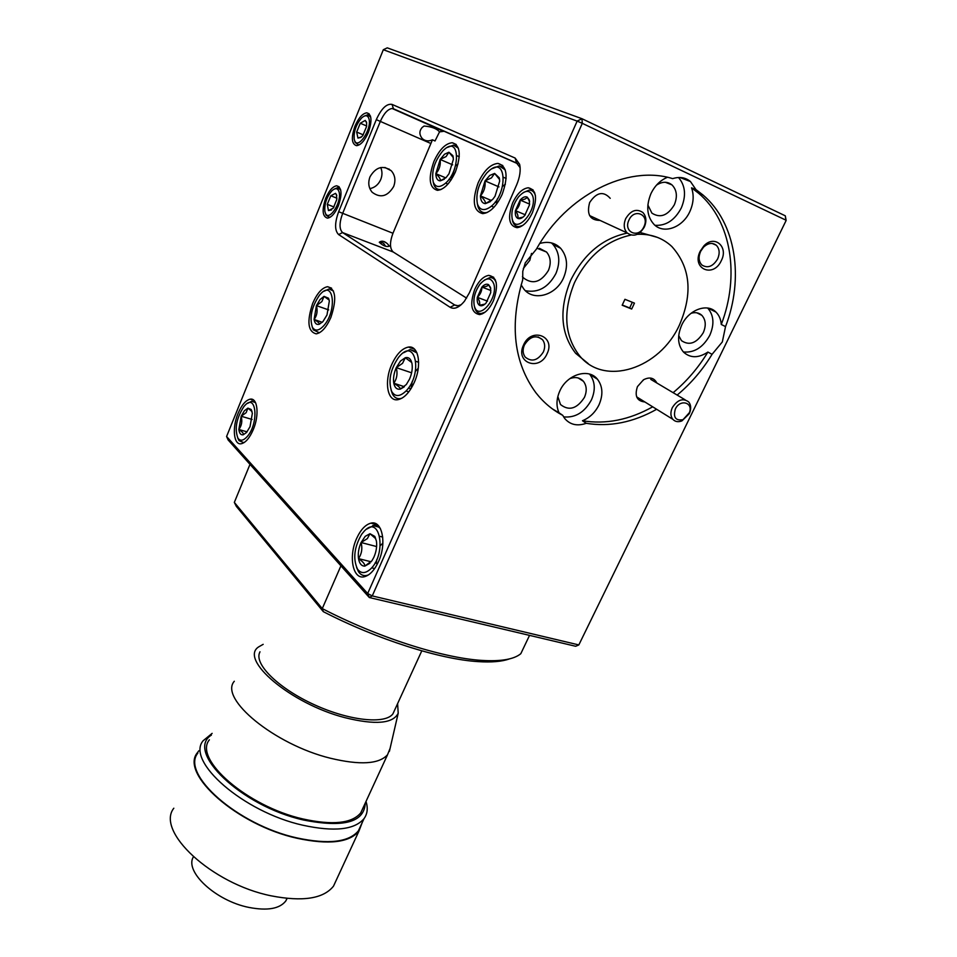 <?xml version="1.0" encoding="UTF-8"?>
<svg xmlns="http://www.w3.org/2000/svg" width="957" height="957" viewBox="0 0 957 957"><rect width="100%" height="100%" fill="white"/><g stroke="black" fill="none" stroke-linecap="round" stroke-linejoin="round"><path stroke-width="1.44" d="M628.94 220.11C622.983 232.204 638.69 238.999 643.917 226.713C649.935 214.739 634.252 207.693 628.94 220.11M644.396 226.917C639.264 235.266 633.498 237.264 627.098 232.898C623.844 229.142 623.378 224.405 625.687 218.675C630.771 210.361 636.501 208.303 642.889 212.514C646.262 216.306 646.765 221.103 644.396 226.917M384.642 241.762L385.24 242.456M385.683 246.32L383.41 243.114L379.762 241.882M675.343 409.046C673.034 417.384 675.582 420.924 683.011 419.68L689.435 412.611C693.466 402.287 679.925 398.77 675.343 409.046M689.243 413.735L681.91 420.901C678.19 422.3 675.175 421.774 672.843 419.322C670.45 416.187 670.283 412.3 672.316 407.634C677.484 399.715 682.927 397.813 688.669 401.916C690.822 404.56 691.241 407.957 689.925 412.084L689.243 413.735M339.209 192.405C338.024 188.05 335.572 187.524 331.84 190.826C326.648 197.046 324.315 203.913 324.866 211.425L325.464 213.327C328.921 221.892 341.685 202.633 339.209 192.405M334.364 189.007L337.558 187.692L340.668 189.857M336.804 195.587L335.56 193.338L330.811 195.766L327.27 204.343L328.454 210.564L333.203 208.219L336.768 199.57L336.445 194.427M336.816 195.635L335.56 193.338L330.811 195.766L327.27 204.343L328.454 210.564L331.589 209.93M259.981 651.801L259.419 653.117C254.885 665.127 279.408 688.884 314.446 704.783C349.425 720.812 385.121 724.473 392.896 713.898L394.739 709.891M397.598 703.646L398.208 713.216C393.016 723.659 375.264 725.155 344.939 717.666C290.509 703.718 238.484 659.098 258.857 646.776L263.175 644.336M390.061 748.482L387.561 754.702C379.151 764.164 360.083 765.337 330.356 758.219C274.24 744.522 218.866 698.395 234.309 681.252M209.392 739.797C193.206 758.925 247.109 806.44 302.998 818.977C332.617 825.46 351.865 823.451 360.717 812.924L363.265 807.409M365.275 803.055C364.402 822.314 343.766 827.961 303.381 819.982C240.973 806.057 184.976 751.496 211.401 735.072M366.017 801.428C368.122 808.139 367.464 813.869 364.043 818.618C354.628 829.839 334.172 832.04 302.711 825.197C243.138 811.943 185.825 761.21 203.075 740.79L212.131 733.361M197.872 753.039C180.466 773.902 237.444 824.922 296.969 837.925C328.418 844.624 348.898 842.244 358.42 830.796L361.208 824.755M173.815 808.222C155.572 831.154 211.461 883.873 271.154 895.824C302.687 901.949 323.466 898.731 333.491 886.158L336.517 879.603M362.129 822.769L358.947 831.095C349.365 842.615 328.741 845.007 297.089 838.272C237.157 825.185 179.796 773.806 197.321 752.812L198.841 750.778M193.41 856.886C184.175 871.444 215.744 900.944 248.987 907.439C267.458 910.956 279.719 908.791 285.796 900.968L287.124 898.42M431.846 125.726L459.886 138.167L431.846 125.726M517.486 163.563L493.106 152.737L517.33 163.456M368.313 132.544C372.273 120.965 371.783 114.397 366.83 112.818C362.571 113.404 358.624 117.807 354.999 126.049C351.052 137.581 351.578 144.136 356.578 145.679C360.765 145.093 364.677 140.715 368.313 132.544M338.359 205.863C342.355 194.008 341.793 187.321 336.685 185.79C332.713 186.412 329.076 190.527 325.751 198.147C321.767 209.954 322.365 216.617 327.521 218.136C331.421 217.502 335.034 213.411 338.359 205.863M532.439 212.633C537.643 197.896 536.243 189.606 528.252 187.763C522.283 188.577 517.079 193.637 512.629 202.968C507.449 217.682 508.921 225.924 517.043 227.694C522.869 226.845 528.001 221.833 532.439 212.633M493.429 300.761C498.645 285.545 497.102 277.075 488.8 275.365C483.393 276.286 478.715 280.939 474.756 289.337C469.552 304.541 471.167 312.963 479.589 314.602C484.864 313.657 489.47 309.051 493.429 300.761M455.448 171.829C461.382 154.95 460.305 145.249 452.23 142.725C445.448 143.418 439.347 149.639 433.94 161.41C428.042 178.253 429.203 187.895 437.409 190.335C444.012 189.63 450.029 183.457 455.448 171.829M502.138 194.427C508.514 176.411 507.114 166.063 497.915 163.408C490.474 164.161 483.883 170.633 478.153 182.823C471.813 200.803 473.32 211.066 482.687 213.626C489.912 212.837 496.396 206.437 502.138 194.427M330.871 317.437C336.912 299.134 335.799 288.894 327.545 286.705C322.054 287.722 317.114 293.261 312.712 303.309C306.695 321.516 307.879 331.696 316.253 333.849C321.588 332.809 326.469 327.342 330.871 317.437M414.309 382.333C422.121 365.227 418.616 345.214 408.46 347.068C402.036 348.348 396.425 354.222 391.64 364.701C383.996 381.628 387.358 401.737 397.825 399.703C404.045 398.387 409.548 392.597 414.309 382.333M253.282 429.585C259.503 415.075 257.624 397.598 250.232 399.165C245.746 400.17 241.678 404.955 238.03 413.496C231.929 427.851 233.675 445.376 241.26 443.737C245.626 442.72 249.633 437.995 253.282 429.585M378.505 561.603C387.047 543.385 382.178 519.95 370.933 523.156C365.395 524.615 360.622 529.747 356.602 538.516C348.264 556.484 352.882 580.086 364.509 576.7C369.857 575.193 374.522 570.169 378.505 561.603M627.278 233.077C602.575 238.317 583.686 254.107 570.611 280.473C558.9 309.386 560.587 333.67 575.659 353.324L588.268 363.636M630.926 235.075C606.343 240.494 587.538 256.332 574.523 282.59C562.752 311.611 564.403 335.979 579.487 355.669C604.369 386.927 659.911 368.792 679.554 324.746C692.988 293.332 690.404 267.23 671.79 246.463C662.4 237.779 650.892 233.723 637.266 234.321M389.02 168.958L389.116 169.64M389.427 246.176C386.461 247.169 383.075 245.865 379.283 242.277C381.544 240.434 384.307 240.973 387.573 243.903L389.427 246.176M435.016 140.978L439.526 131.875C436.667 128.573 431.523 126.623 424.071 126.037L422.193 127.437C419.082 131.049 419.154 134.793 422.384 138.681C425.267 141.157 428.616 141.528 432.456 139.794L435.016 140.978M440.938 129.853L440.938 131.241M380.73 167.535C382.369 171.375 382.369 175.382 380.742 179.533C378.458 184.581 374.833 187.62 369.88 188.649M370 176.806C375.91 166.901 383.003 164.891 391.281 170.765C395.097 175.191 395.887 180.442 393.65 186.531C387.633 196.52 380.467 198.434 372.165 192.261C368.577 187.895 367.847 182.751 370 176.806M543.385 351.937C545.346 347.212 545.047 343.12 542.499 339.687C535.968 334.603 529.927 336.385 524.388 345.01C522.474 349.664 522.749 353.695 525.202 357.093C531.721 362.308 537.786 360.598 543.385 351.937M547.093 353.683C555.885 336.086 531.171 326.792 523.503 345.082C514.878 362.93 539.616 371.663 547.093 353.683M610.219 198.314C603.377 190.826 596.522 192.225 589.656 202.525C586.485 214.332 589.955 220.289 600.063 220.409M586.234 423.305L582.466 420.745C589.727 417.742 595.242 412.431 599.01 404.811C603.293 394.81 602.766 386.281 597.431 379.199C588.579 367.727 566.891 374.438 559.773 391.078C556.328 398.997 556.089 406.235 559.044 412.79L562.752 415.35L564.762 418.556C570.205 424.812 577.358 426.391 586.234 423.305C609.669 427.133 633.139 422.456 656.669 409.285M563.601 416.893C575.348 417.994 584.619 412.311 591.438 399.87C595.673 389.942 595.134 381.46 589.799 374.414L589.512 374.091M707.917 308.094L715.956 312.078C719.09 315.2 720.872 319.327 721.279 324.471L725.526 326.612C744.175 278.331 736.184 223.077 703 195.001L695.93 189.558L690.452 181.531C685.439 177.428 679.506 176.471 672.675 178.636C627.469 164.425 566.353 195.216 536.387 249.155L525.285 262.828L522.773 271.333L522.701 279.815C509.423 325.021 513.825 362.679 535.944 392.813C543.468 402.43 552.404 409.931 562.752 415.35M521.134 284.887L523.969 289.217C533.934 301.814 556.28 295.151 563.625 277.662C568.291 266.166 567.298 256.38 560.67 248.306C555.06 242.683 548.098 241.068 539.784 243.485M525.369 290.701C538.265 293.117 548.445 287.375 555.921 273.499C560.539 262.086 559.534 252.373 552.919 244.346L551.399 242.899M667.388 177.308C660.258 180.287 654.767 185.754 650.927 193.697C645.831 206.401 646.932 216.713 654.241 224.644C664.026 234.441 682.831 227.395 689.865 211.521C693.574 203.219 694.148 195.324 691.552 187.847L695.93 189.558M654.995 225.314C666.036 225.96 674.805 220.182 681.288 207.968C686.348 195.79 685.415 185.634 678.513 177.5M647.853 204.977L651.896 213.136C660.282 218.411 667.759 215.624 674.338 204.786C677.664 196.592 676.874 189.953 671.946 184.868C667.376 181.328 662.22 181.423 656.49 185.144M522.438 276.561L523.419 277.841C532.618 284.827 540.944 282.375 548.409 270.472C551.304 263.271 550.694 257.122 546.555 252.038L536.925 248.222M523.347 268.462L529.807 260.388L531.518 253.402M557.835 396.533L560.479 404.512C568.972 411.211 576.951 408.842 584.428 397.406C587.096 391.126 586.761 385.767 583.423 381.305C579.906 377.501 575.348 376.615 569.762 378.673M678.704 335.632L681.456 340.632C689.291 345.908 696.564 343.288 703.251 332.749C706.29 325.667 705.835 319.877 701.876 315.355C698.945 312.664 695.32 311.994 691.002 313.334M717.642 258.94C720.011 253.282 719.568 248.724 716.303 245.243C712.355 242.336 708.096 242.982 703.515 247.181L700.596 251.416C698.263 257.014 698.682 261.524 701.852 264.981C707.642 268.606 712.905 266.596 717.642 258.94M721.339 260.579C728.744 246.607 714.305 234.321 703.814 245.985L700.189 251.248C691.265 268.893 713.479 278.403 721.339 260.579M656.837 382.991C654.05 377.728 649.588 376.663 643.463 379.797L637.446 386.616C634.407 396.007 636.884 401.127 644.886 401.976M715.956 312.078C707.175 302.831 688.573 309.805 681.707 325.105C677.03 336.086 677.652 345.106 683.561 352.14C690.392 358.253 698.502 358.229 707.893 352.068C698.323 367.799 686.731 381.341 673.13 392.669M677.161 395.074C690.822 383.685 702.462 370.108 712.068 354.317L722.332 341.924L725.526 326.612M683.394 351.961C694.244 352.977 703.036 347.451 709.759 335.369C714.556 324.303 713.862 315.2 707.69 308.058M484.996 312.221L481.419 313.465C478.452 313.669 476.335 312.114 475.043 308.776L474.493 306.778M484.326 280.138L489.84 277.614C492.867 277.47 494.996 279.181 496.228 282.746M487.508 301.168L477.328 297.316C476.861 301.24 477.555 303.895 479.385 305.271C481.359 306.396 483.584 305.63 486.096 302.986L490.738 292.639L490.546 287.662L488.608 284.672C487.903 286.059 485.678 286.849 481.897 287.064C481.909 291.036 480.39 294.457 477.328 297.316C479.541 300.534 480.223 303.19 479.385 305.271L484.936 304.123M490.415 287.196L490.726 288.691L488.608 284.672C486.611 283.607 484.374 284.408 481.897 287.064L477.328 297.316M493.836 284.002C490.965 277.111 486.335 277.195 479.935 284.265C474.911 291.478 473.021 298.668 474.277 305.833L474.612 306.922C478.919 320.966 498.274 298.213 493.836 284.002M522.773 225.421L518.957 226.606C515.871 226.653 513.765 224.871 512.653 221.258L512.186 218.926M523.347 192.536L529.209 190.108C532.14 190.096 534.185 191.819 535.322 195.276L535.43 195.659M525.297 214.811L515.428 210.636C514.974 214.571 515.727 217.143 517.689 218.352C519.771 219.285 522.115 218.328 524.735 215.492L529.52 204.81L529.269 199.893L527.187 197.094C526.374 198.745 524.029 199.726 520.141 200.061C520.106 204.212 518.538 207.741 515.428 210.636C517.701 213.842 518.455 216.414 517.689 218.352L523.084 217.095M529.532 201.449L527.187 197.094C525.082 196.221 522.725 197.214 520.141 200.061L515.428 210.636M532.69 195.958C529.783 189.57 525.07 189.845 518.574 196.807C513.012 204.427 510.918 211.904 512.27 219.249L512.306 219.356C516.026 234.908 537.702 210.396 532.69 195.958M368.505 574.882L366.842 575.432C363.445 576.138 360.669 574.894 358.504 571.7L356.59 567.477M371.184 561.807L358.504 558.613C359.413 563.637 361.507 566.137 364.808 566.125L371.914 560.79L373.816 557.369C376.28 551.77 377.142 546.327 376.412 541.04L374.809 536.422L375.623 538.6L369.976 533.719L365.215 536.339L361.076 542.535C362.619 548.457 361.758 553.816 358.504 558.613C362.966 561.675 365.06 564.175 364.808 566.125L369.952 563.242M374.809 536.422L369.976 533.719L367.344 538.624L361.076 542.535C358.684 548.026 357.822 553.385 358.504 558.613M364.366 531.003L361.686 534.233C354.21 547.105 352.81 558.721 357.463 569.056C360.909 573.721 365.239 573.733 370.467 569.104C387.011 554.079 380.156 513.885 364.366 531.003M243.939 442.684L238.999 440.663L237.707 437.875M251.165 409.488L252.014 411.534L247.899 408.125L244.37 410.768L241.176 416.235C242.492 421.224 241.714 425.638 238.843 429.478C242.372 431.834 243.832 433.605 243.222 434.789L246.535 432.48L250.016 426.714L252.361 413.304L251.165 409.488L247.899 408.125L246.14 412.67L241.176 416.235L238.843 429.478C239.358 433.413 240.817 435.184 243.222 434.789M243.891 406.569C236.403 418.245 234.429 428.808 237.958 438.27C240.351 441.321 243.437 440.734 247.253 436.524C259.287 423.09 256.261 391.951 244.502 405.876L243.891 406.569M319.411 332.785L313.334 329.854L312.197 326.887M328.49 298.201L329.124 300.055L324.028 296.359L319.997 299.589L316.432 305.63C317.808 310.941 317.03 315.559 314.087 319.482C317.963 321.779 319.698 323.37 319.315 324.244L322.88 321.648L326.983 314.997L329.352 300.965L328.49 298.201L324.028 296.359L321.875 301.599L316.432 305.63L314.087 319.482C314.793 323.418 316.54 325.009 319.315 324.244M319.339 295.366C311.587 306.994 309.278 317.64 312.425 327.318C315.2 331.529 319.076 330.895 324.04 325.416C337.45 310.188 333.503 279.049 320.356 294.194L319.339 295.366M401.892 398.232L400.229 398.626C396.868 399.021 394.284 397.478 392.466 394.033L391.162 390.336M404.368 386.7L393.782 383.219C394.762 387.764 396.94 389.726 400.325 389.104L406.33 384.523L409.476 379.223C411.941 373.517 412.766 368.242 411.965 363.409L411.127 360.765L411.63 362.452L405.301 357.727L400.457 361.064L396.27 367.644C397.777 373.553 396.952 378.745 393.782 383.219C398.256 385.91 400.445 387.872 400.325 389.104L404.01 387.023M411.127 360.765C409.799 358.097 407.849 357.081 405.301 357.727L402.562 363.313L396.27 367.644C393.865 373.242 393.04 378.434 393.782 383.219M399.524 356.207L398.507 357.404C390.384 369.45 388.087 380.766 391.628 391.377C395.074 397.071 399.918 396.904 406.163 390.851C422.958 373.697 415.541 337.223 399.524 356.207M441.428 189.33L439.718 189.522C436.954 189.426 434.992 187.751 433.832 184.498L433.186 181.89M453.271 157.51L448.917 152.235L444.515 154.209L440.172 159.46C440.794 165.035 439.359 169.772 435.842 173.672C439.335 176.901 440.782 179.306 440.196 180.861L444.287 179.222M446.106 156.541L440.172 159.46L435.842 173.672C435.949 178.229 437.409 180.622 440.196 180.861L446.046 177.643L449 173.755L453.391 159.329L452.888 155.68L448.917 152.235L446.106 156.541M444.503 149.328L442.947 150.763C434.49 161.087 431.248 171.506 433.234 182.021C435.387 187.249 439.179 187.895 444.598 183.947C460.58 171.937 460.281 135.212 444.503 149.328M487.316 212.442L485.067 212.753C481.622 212.669 479.254 210.564 477.938 206.461L477.352 203.745M491.563 200.587L480.438 195.874C480.617 200.731 482.256 203.315 485.355 203.638L492.676 199.415L495.008 196.305L499.674 181.088L499.243 177.799L499.566 179.509L494.613 173.432L489.769 175.43L485.032 180.897C485.642 186.759 484.11 191.747 480.438 195.874C484.182 199.319 485.821 201.903 485.355 203.638L490.379 201.616M499.243 177.799L494.613 173.432L491.443 177.882L485.032 180.897L480.438 195.874M489.697 170.25L486.826 172.93C478.667 183.23 475.533 193.577 477.423 203.973C479.732 210.205 484.015 211.234 490.271 207.035C507.82 194.666 506.971 155.62 489.697 170.25M369.067 119.158C367.871 115.115 365.418 114.684 361.71 117.867C356.088 124.422 353.588 131.552 354.21 139.255L354.616 140.607C357.894 149.938 371.83 129.422 369.067 119.158M364.342 116.06L367.667 114.792L370.718 117.113M366.579 122.532L365.239 120.415L360.287 123.238L356.662 132.042L357.954 138.083L361.626 136.815L362.906 135.332L366.579 126.456L366.579 122.532M366.663 122.963L365.239 120.415L360.287 123.238L356.662 132.042L357.954 138.083L360.945 137.401M359.82 144.507L358.289 144.818L355.143 142.414L354.676 140.894M366.639 125.989L360.287 123.238M363.253 134.853L356.662 132.042M632.326 302.28L629.67 307.963L631.692 309.039L634.455 303.13L624.933 299.302L622.17 305.235L631.692 309.039M629.67 307.963L622.277 305.008M492.03 168.707L499.279 165.92L505.236 169.868M498.98 186.902L485.032 180.897M497.437 198.745L496.264 202.573L495.14 202.094M506.145 178.457L503.538 177.32M505.392 184.211L502.569 186.364M493.968 207.25L491.348 206.15M496.264 202.573L496.934 203.626M447.362 147.438L453.534 145.129L458.403 148.227M452.685 164.855L440.172 159.46M450.998 180.095L449 179.246M445.795 177.894L435.842 173.672M454.946 167.666L451.297 179.641M459.252 156.733L456.92 155.716M458.116 163.874L455.46 166.028M447.9 184.115L445.555 183.122M509.423 658.894C501.994 661.598 491.503 662.495 477.95 661.61C439.981 659.301 377.13 639.372 323.346 611.679L236.355 506.397L234.333 502.401L322.27 608.604C377.537 637.242 442.553 657.985 481.538 660.39C500.846 661.598 513.933 659.373 520.799 653.715L529.544 635.376M323.346 611.679L322.27 608.604L340.919 565.838M234.333 502.401L249.992 464.36M403.591 352.738L410.146 349.544L416.929 352.87M411.606 372.799L396.27 367.644M410.888 388.841L408.448 388.04M412.264 381.305L411.139 388.434M418.652 362.272L415.924 361.351M418.257 368.289L415.386 371.4M408.783 391.868L406.378 391.078M324.196 291.179L329.064 288.966L333.467 291.012M328.706 309.924L316.432 305.63M322.258 322.294L314.087 319.482M247.696 403.304L251.775 401.222L255.519 402.622M252.122 419.465L241.176 416.235M247.05 431.858L238.843 429.478M366.364 529.281L374.031 525.345L377.465 526.063L380.372 528.503M376.615 546.555L361.076 542.535M376.831 559.402L376.257 563.075L375.168 562.8M382.716 537.068L379.785 536.303M382.884 543.109L380.288 545.646M374.63 568.566L371.675 567.836M376.257 563.075L377.237 564.235M529.604 204.116L520.141 200.061M490.893 290.509L481.897 287.064M786.14 220.457L578.829 644.922L786.14 220.457L785.29 215.815L785.888 220.146L582.299 123.333L372.249 595.912L578.829 644.922L575.659 646.274L369.318 597.527L372.249 595.912L367.667 593.531L577.143 121.108L582.299 123.333L581.94 118.704L785.29 215.815M721.279 324.471C739.809 276.346 731.758 221.258 698.622 193.266L691.552 187.847M582.466 420.745C605.841 424.573 629.251 419.932 652.698 406.821M712.068 354.317L707.893 352.068M638.905 398.268L640.999 399.559M592.024 216.701L595.924 218.495M657.519 237.408L640.149 232.503M552.476 408.95L559.044 412.79M383.326 49.716L387.25 47.85L581.94 118.704L577.143 121.108L383.326 49.716L226.582 436.5L228.137 439.969L369.318 597.527L367.667 593.531L226.582 436.5M392.035 104.397L515.129 158.049L519.627 164.305C520.907 170.214 519.902 177.105 516.613 184.964L469.409 292.782L464.48 301.168C459.157 307.592 454.372 309.637 450.125 307.305L338.611 234.561C334.591 230.553 334.603 222.933 338.658 211.712L376.304 119.649C381.4 108.512 386.64 103.428 392.035 104.397L393.471 108.775L392.155 108.5C387.872 109.05 383.924 113.369 380.324 121.443L342.594 213.531C339.209 222.897 339.209 229.249 342.57 232.575L454.647 304.96L458.008 305.75L461.202 304.709M520.141 167.69L516.553 163.025L393.471 108.775L444.12 131.265L439.526 131.875M432.456 139.794L392.956 233.257C389.595 242.408 389.69 248.653 393.243 252.014L466.597 298.117M517.641 163.683L444.12 131.265M557.189 246.523L557.584 245.65M330.643 216.904L329.184 217.251L326.038 215.086L325.416 213.22M336.924 198.195L330.811 195.766M334.029 206.999L327.27 204.343M516.553 163.025L515.129 158.049M376.304 119.649L430.686 143.418M338.658 211.712L392.956 233.257M338.611 234.561L342.57 232.575L393.243 252.014M456.704 305.726L454.647 304.96L450.125 307.305M627.098 232.898L589.584 215.576M683.011 419.68L681.91 420.901M672.843 419.322L636.668 396.88M685.188 399.847L650.76 379.379M421.798 650.844L392.896 713.898M369.187 113.847L366.83 112.818M339.113 186.759L336.685 185.79M533.037 189.845L528.252 187.763M493.728 277.279L488.8 275.365M456.238 144.495L452.23 142.725M502.796 165.549L497.915 163.408M331.565 288.153L327.545 286.705M414.489 349.149L408.46 347.068M253.784 400.241L250.232 399.165M377.692 524.962L370.933 523.156M575.659 353.324L579.487 355.669M391.281 170.765L384.929 167.451M538.073 336.936L542.499 339.687M589.799 374.414L597.431 379.199M552.919 244.346L560.67 248.306M679.996 177.5L690.452 181.531M665.378 182.273L671.946 184.868M539.437 248.318L546.555 252.038M578.184 377.967L583.423 381.305M696.816 312.795L701.876 315.355M712.187 243.461L716.303 245.243M703.515 247.181L703.814 245.985M643.032 380.539L643.463 379.797M494.35 279.372L495.307 279.743M533.575 192.01L534.592 192.453M512.27 219.249L512.617 221.127M357.463 569.056L358.504 571.7M237.958 438.27L238.999 440.663M312.425 327.318L313.334 329.854M391.628 391.377L392.466 394.033M439.718 189.522L440.34 189.785M433.234 182.021L433.832 184.498M485.067 212.753L485.809 213.064M477.423 203.973L477.938 206.461M366.639 122.819L366.34 121.73M369.821 115.737L370.419 116M354.616 140.607L355.143 142.414M499.279 165.92L503.837 167.93M453.259 157.379L452.888 155.68M453.534 145.129L457.29 146.78M477.95 661.61L481.538 660.39M410.146 349.544L415.781 351.482M372.811 525.501L379.128 527.187M529.616 201.688L529.377 200.264M518.957 226.606L519.938 227.012M474.612 306.922L475.043 308.776M481.419 313.465L482.364 313.824M698.622 193.266L703 195.001M520.094 167.02L519.627 164.305M392.155 108.5L442.768 130.953M286.968 898.408L285.796 900.968M333.491 886.158L358.947 831.095M364.043 818.618L358.42 830.796M387.561 754.702L360.717 812.924M398.208 713.216L389.403 751.353M325.464 213.327L326.038 215.086"/></g></svg>
